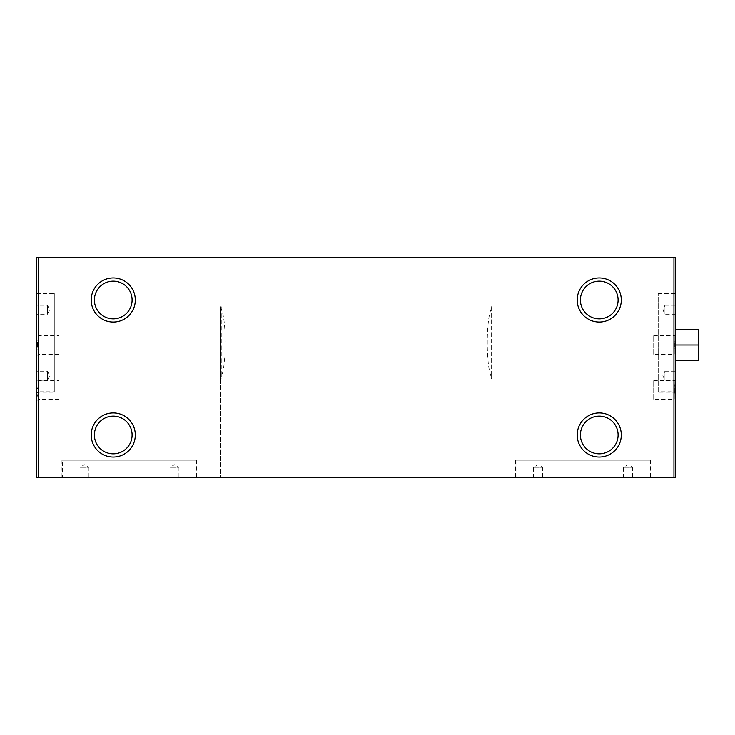 <?xml version="1.0" encoding="UTF-8"?>
<svg xmlns="http://www.w3.org/2000/svg" width="735" height="735" viewBox="0 0 735 735"><rect width="100%" height="100%" fill="white"/><g stroke="black" fill="none" stroke-linecap="round" stroke-linejoin="round"><path stroke-width="0.55" stroke-dasharray="3.67 2.76" d="M491.246 378.745L491.246 375.19L492.147 378.745L492.147 306.752L491.246 310.317L491.246 306.752L492.147 306.752L492.147 257.25L492.147 477.75L36.75 477.75L36.75 257.25L675.75 257.25L675.75 477.75L492.147 477.75L492.147 378.745L491.246 378.745L491.246 306.752M169.95 477.75L169.95 467.295L174.452 464.704L178.954 467.295L169.95 467.295L178.954 467.295L178.954 477.75L169.95 477.75L178.954 477.75M79.95 477.75L79.95 467.295L84.451 464.704L88.953 467.295L79.95 467.295L88.953 467.295L88.953 477.75L79.95 477.75L88.953 477.75M61.951 460.202L196.952 460.202L61.951 460.202L61.951 477.75L196.952 477.75L61.951 477.75M62.401 460.202L196.502 460.202L62.401 460.202L62.401 477.75L196.502 477.75L62.401 477.75M623.546 477.75L623.546 467.295L628.048 464.704L632.55 467.295L623.546 467.295L632.55 467.295L632.55 477.75L623.546 477.75L632.55 477.75M533.546 477.75L533.546 467.295L538.048 464.704L542.549 467.295L533.546 467.295L542.549 467.295L542.549 477.75L533.546 477.75L542.549 477.75M515.547 460.202L650.548 460.202L515.547 460.202L515.547 477.75L650.548 477.75L515.547 477.75M515.998 460.202L650.098 460.202L515.998 460.202L515.998 477.75L650.098 477.75L515.998 477.75M658.202 391.801L658.202 293.697L658.202 391.801L675.75 391.801L675.75 293.697L675.75 391.801M675.75 342.749L675.75 293.247L675.75 342.749M658.202 392.251L658.202 293.247L658.202 392.251L675.75 392.251M36.75 305.245L36.75 314.249L47.554 314.249L47.554 305.245L47.554 314.249L49.649 309.747L47.554 305.245L36.75 305.245L36.75 314.249M36.75 371.248L36.75 380.252L47.554 380.252L47.554 371.248L47.554 380.252L49.649 375.75L47.554 371.248L36.75 371.248L36.75 380.252M36.75 391.801L36.75 293.697L36.75 391.801L54.298 391.801L54.298 293.697L54.298 391.801M54.298 392.251L54.298 293.247L54.298 392.251L36.75 392.251L36.75 293.247L36.75 392.251M675.75 314.249L664.954 314.249L662.851 309.747L664.954 305.245L664.954 314.249L664.954 305.245L675.75 305.245L675.75 314.249L675.75 305.245M675.75 380.252L664.954 380.252L662.851 375.75L664.954 371.248L664.954 380.252L664.954 371.248L675.75 371.248L675.75 380.252L675.75 371.248M618.098 299.999A18.844 18.844 0 0 0 589.828 283.682A18.844 18.844 0 0 0 589.828 316.326A18.844 18.844 0 0 0 618.098 299.999M618.098 435.001A18.844 18.844 0 0 0 589.828 418.674A18.844 18.844 0 0 0 589.828 451.318A18.844 18.844 0 0 0 618.098 435.001M132.098 299.999A18.844 18.844 0 0 0 103.828 283.682A18.844 18.844 0 0 0 103.828 316.326A18.844 18.844 0 0 0 132.098 299.999M132.098 435.001A18.844 18.844 0 0 0 103.828 418.674A18.844 18.844 0 0 0 103.828 451.318A18.844 18.844 0 0 0 132.098 435.001M36.75 379.196L36.75 400.796L36.75 379.196L38.248 380.702L38.248 399.298L36.75 400.796M58.8 399.298L38.248 399.298L38.248 380.702L58.8 380.702L58.8 399.298L58.8 380.702M653.7 399.298L653.7 380.702L653.7 399.298L674.252 399.298L674.252 380.702L674.252 399.298L675.75 400.796L675.75 379.196L675.75 400.796M36.75 334.204L36.75 355.804L36.75 334.204L38.248 335.702L38.248 354.298L36.75 355.804M58.8 354.298L38.248 354.298L38.248 335.702L58.8 335.702L58.8 354.298L58.8 335.702M36.75 346.497L36.75 343.502L36.75 346.497L38.101 346.497L38.101 343.502L38.101 346.497M221.253 375.19L221.253 306.752L221.253 310.317L220.353 306.752L220.353 477.75L220.353 378.745L221.253 375.19L221.253 376.678C226.555 365.47 226.573 320.102 221.253 308.819L221.253 376.678M221.253 306.752L220.353 306.752L220.353 378.745L221.253 378.745M36.75 345.671L36.75 340.948L36.75 345.671L38.101 345.671L38.101 349.051L38.101 340.948L38.101 345.671M36.75 392.701L36.75 387.299L36.75 395.421L36.75 388.65L36.75 394.079L36.75 388.65L36.75 392.701L38.101 392.701L38.101 395.421L38.101 388.65L38.101 396.753L38.101 387.299L36.75 387.299L38.101 387.299L38.101 392.701L36.75 392.701M675.75 388.65L675.75 394.052L675.75 384.598L675.75 392.701L675.75 385.93L675.75 388.65L674.849 388.65L674.849 392.701L674.849 385.93L674.849 394.052L674.849 384.598L674.849 388.65L675.75 388.65M675.75 349.051L675.75 340.948L675.75 349.051L674.849 349.051L674.849 340.948L674.849 349.051M675.75 360.747L698.25 360.747L698.25 345L675.75 345L675.75 360.747L675.75 329.252L675.75 346.497L675.75 343.502L675.75 345L674.849 345L674.849 346.497L674.849 345M38.101 394.052L36.75 394.052M38.101 345L36.75 345M38.101 343.502L36.75 343.502M38.101 344.329L36.75 344.329M38.101 340.948L36.75 340.948M38.101 342.299L36.75 342.299M38.101 343.199L36.75 343.199M38.101 346.801L36.75 346.801M38.101 347.701L36.75 347.701M38.101 349.051L36.75 349.051M674.849 392.701L675.75 392.701L674.849 392.701M674.849 387.299L675.75 387.299M674.849 394.052L675.75 394.052L674.849 394.052M674.849 346.497L675.75 346.497M674.849 343.502L675.75 343.502M674.849 345.671L675.75 345.671M674.849 344.329L675.75 344.329M674.849 340.948L675.75 340.948M674.849 342.299L675.75 342.299M674.849 343.199L675.75 343.199M674.849 346.801L675.75 346.801M674.849 347.701L675.75 347.701M698.25 345L698.25 329.252L675.75 329.252M491.246 375.19L491.246 310.317M221.253 308.819L221.253 310.317M491.246 308.819C485.945 320.028 485.927 365.396 491.246 376.678M38.101 388.65L36.75 388.65L38.101 388.65M653.7 354.298L653.7 335.702L653.7 354.298L674.252 354.298L674.252 335.702L674.252 354.298L675.75 355.804L675.75 334.204L675.75 355.804M653.7 335.702L674.252 335.702L675.75 334.204M196.502 460.202L196.502 477.75M196.952 460.202L196.952 477.75M650.098 460.202L650.098 477.75M650.548 460.202L650.548 477.75M658.202 293.697L675.75 293.697M658.202 293.247L675.75 293.247M36.75 293.697L54.298 293.697M36.75 293.247L54.298 293.247M653.7 380.702L674.252 380.702L675.75 379.196M36.75 395.421L38.101 395.421L36.75 395.412M36.75 396.753L38.101 396.753M675.75 387.262L674.849 387.262M675.75 385.93L674.849 385.93L675.75 385.939M675.75 384.598L674.849 384.598M36.75 394.079L38.101 394.079"/><path stroke-width="1.1" d="M577.195 299.999A22.05 22.05 0 0 1 599.245 277.949A22.05 22.05 0 0 1 621.295 299.999A22.05 22.05 0 0 1 599.245 322.049A22.05 22.05 0 0 1 577.195 299.999M618.098 299.999A18.844 18.844 0 0 0 589.828 283.682A18.844 18.844 0 0 0 589.828 316.326A18.844 18.844 0 0 0 618.098 299.999M577.195 435.001A22.05 22.05 0 0 1 599.245 412.951A22.05 22.05 0 0 1 621.295 435.001A22.05 22.05 0 0 1 599.245 457.051A22.05 22.05 0 0 1 577.195 435.001M618.098 435.001A18.844 18.844 0 0 0 589.828 418.674A18.844 18.844 0 0 0 589.828 451.318A18.844 18.844 0 0 0 618.098 435.001M91.204 299.999A22.05 22.05 0 0 1 113.254 277.949A22.05 22.05 0 0 1 135.304 299.999A22.05 22.05 0 0 1 113.254 322.049A22.05 22.05 0 0 1 91.204 299.999M132.098 299.999A18.844 18.844 0 0 0 103.828 283.682A18.844 18.844 0 0 0 103.828 316.326A18.844 18.844 0 0 0 132.098 299.999M91.204 435.001A22.05 22.05 0 0 1 113.254 412.951A22.05 22.05 0 0 1 135.304 435.001A22.05 22.05 0 0 1 113.254 457.051A22.05 22.05 0 0 1 91.204 435.001M132.098 435.001A18.844 18.844 0 0 0 103.828 418.674A18.844 18.844 0 0 0 103.828 451.318A18.844 18.844 0 0 0 132.098 435.001M36.75 257.25L675.75 257.25L675.75 477.75L36.75 477.75L36.75 257.25M673.949 257.25L673.949 477.75M38.551 257.25L38.551 477.75M675.75 329.252L698.25 329.252L698.25 360.747L675.75 360.747M698.25 345L675.75 345"/></g></svg>
